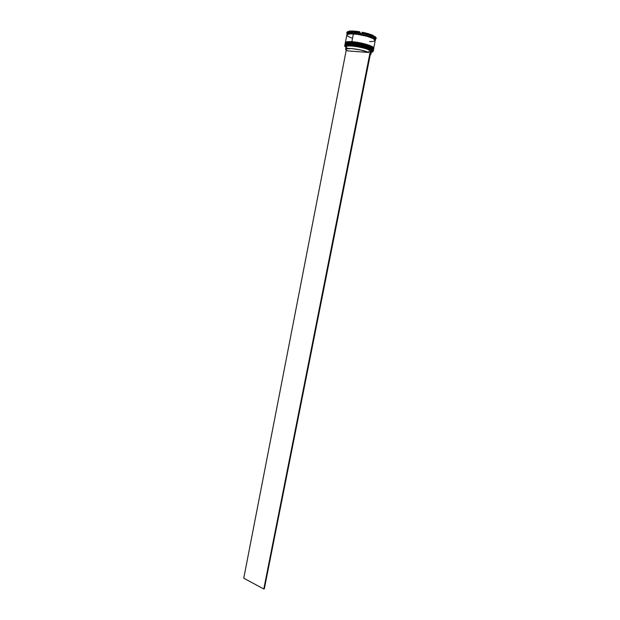 <?xml version="1.0" encoding="UTF-8"?>
<svg xmlns="http://www.w3.org/2000/svg" width="620" height="620" viewBox="0 0 620 620"><rect width="100%" height="100%" fill="white"/><g stroke="black" fill="none" stroke-linecap="round" stroke-linejoin="round"><path stroke-width="0.93" d="M344.976 45.493C344.449 44.33 346.588 43.888 351.393 44.167L351.602 43.95C348.13 43.718 346.045 43.919 345.356 44.539L347.657 43.904L351.602 43.95C348.13 43.718 346.045 43.919 345.356 44.539C346.658 43.865 348.742 43.671 351.602 43.95L351.509 43.571C348.146 43.237 345.976 43.532 344.976 44.454C345.27 43.609 347.448 43.315 351.509 43.571L351.524 43.47C347.464 43.222 345.294 43.516 344.999 44.361C345.991 43.431 348.169 43.136 351.524 43.47L351.509 43.571C360.569 44.113 374.24 48.182 373.341 50.019C373.945 47.492 355.214 43.33 351.509 43.571L366.102 46.639L370.985 48.453L372.845 49.755M351.672 43.245C348.835 42.974 346.774 43.175 345.487 43.849M345.387 43.997L345.402 44.493M350.618 43.183L347.068 43.291L350.618 43.183M346.464 43.4L345.983 43.547L346.464 43.4M372.984 49.065L369.466 47.035L372.984 49.065M368.474 46.67L361.018 44.624L352.943 43.353L361.018 44.624L368.474 46.67M373.364 49.925C374.263 48.089 360.592 44.012 351.524 43.47C355.237 43.23 373.961 47.399 373.364 49.925L373.341 50.019C375.898 50.205 362.599 44.353 351.579 43.927C344.991 43.664 346.069 44.229 344.976 44.454L344.999 44.361M373.101 49.267C371.977 46.585 355.221 43.09 351.742 43.253M347.859 48.422C346.247 47.601 345.735 46.957 346.34 46.484C347.944 44.849 363.746 47.267 369.311 50.034L369.822 49.569C364.056 46.694 347.626 44.175 345.968 45.888L346.069 46.95L346.045 45.841L348.107 45.384L356.5 45.996L370.636 49.631L361.801 46.841L353.695 45.423L347.316 45.136L344.767 46.05L345.976 47.415L345.046 45.671C345.882 45.128 347.952 44.966 351.253 45.19L351.602 43.95C355.082 43.795 371.853 47.291 372.961 49.956C372.604 48.042 359.933 44.454 351.602 43.95L351.61 43.927C359.933 44.454 372.604 48.042 372.961 49.956M345.17 43.834C345.014 42.795 347.185 42.408 351.679 42.679L351.897 42.455C348.425 42.23 346.34 42.431 345.642 43.059L347.944 42.416L351.897 42.455C348.425 42.23 346.34 42.431 345.642 43.059C346.952 42.385 349.037 42.175 351.897 42.455L351.796 42.082C348.44 41.749 346.262 42.051 345.262 42.982C345.557 42.129 347.735 41.827 351.796 42.082L351.819 41.982C347.758 41.726 345.58 42.028 345.286 42.889C346.278 41.951 348.456 41.649 351.819 41.982L351.796 42.082C360.871 42.609 374.542 46.694 373.635 48.546C374.24 45.996 355.508 41.827 351.796 42.082L366.397 45.144L371.279 46.965L373.139 48.275M351.966 41.749C349.137 41.486 347.076 41.695 345.782 42.369M345.673 42.517L345.689 43.02M350.904 41.695L347.355 41.803L350.904 41.695M346.751 41.92L346.27 42.075L346.751 41.92M373.279 47.585L369.76 45.547L373.279 47.585M368.768 45.175L361.313 43.129L353.229 41.858L361.313 43.129L368.768 45.175M373.651 48.453C374.558 46.593 360.887 42.509 351.819 41.982C355.531 41.726 374.263 45.895 373.651 48.453L373.635 48.546C376.201 48.732 362.901 42.842 351.865 42.431C345.278 42.183 346.347 42.749 345.262 42.982L345.286 42.889M373.387 47.786C372.24 45.082 355.508 41.594 352.028 41.757M373.256 48.476C372.868 46.547 360.212 42.951 351.897 42.455C355.376 42.292 372.116 45.787 373.256 48.476C372.868 46.547 360.212 42.951 351.897 42.455L351.897 42.439M346.983 32.457L347.355 33.061C348.176 32.426 350.285 32.209 353.687 32.403C349.61 32.186 347.417 32.535 347.115 33.441L346.937 34.681L348.084 33.635L352.338 33.348L348.122 33.643L346.967 34.643C347.68 33.472 349.866 33.069 353.516 33.418L347.464 34.309L353.516 33.418C357.368 33.046 377.045 37.665 375.209 40.184L373.914 38.425L369.466 36.526L373.961 38.425L375.333 39.998C376.262 38.029 362.584 33.867 353.485 33.403L353.524 31.775L348.928 31.829L349.463 32.17L347.828 32.488L347.851 32.046L346.983 32.457L347.068 33.658L346.735 32.852L347.983 31.357L348.223 32.372L347.983 31.357L346.735 32.852M374.875 39.68C372.961 36.782 357.035 33.565 353.594 33.728C357.035 33.565 372.961 36.782 374.875 39.68M373.046 51.491L373.224 50.608C374.124 48.779 360.453 44.718 351.393 44.167L351.215 45.066C347.897 44.842 345.813 45.004 344.968 45.555L344.86 46.453L344.697 45.926C344.983 45.09 347.161 44.803 351.215 45.066C360.274 45.617 373.945 49.677 373.046 51.491L372.697 51.917L372.938 51.041C372.047 49.065 359.461 45.578 351.215 45.066L351.253 45.19C358.848 45.926 365.304 47.399 370.636 49.631L369.311 50.034C363.235 47.011 345.851 44.624 346.092 46.826L345.619 49.275C345.363 47.112 362.739 49.507 368.822 52.498L369.311 50.034L368.822 52.498L347.386 50.848L345.619 49.275M345.084 45.648L345.72 46.198M345.332 42.648L347.107 41.734L351.873 41.68L353.392 33.899C362.483 34.371 376.162 38.533 375.232 40.494L373.194 38.556L366.963 36.278L357.26 34.294L350.207 33.844L346.906 34.72L345.34 42.594C345.635 41.734 347.812 41.431 351.873 41.68L353.392 33.899C349.316 33.681 347.13 34.015 346.828 34.922M372.953 50.98C375.922 49.422 361.313 44.764 351.393 44.167C347.332 43.911 345.154 44.206 344.867 45.043L344.697 45.926M351.897 42.455L351.679 42.679C347.619 42.424 345.441 42.726 345.154 43.571L345.053 44.066C345.348 43.214 347.526 42.92 351.587 43.175L351.679 42.679L351.587 43.175C360.654 43.718 374.325 47.786 373.418 49.631L373.519 49.135C374.418 47.291 360.747 43.214 351.679 42.679C361.251 43.237 375.488 47.67 373.403 49.368M346.921 34.425C347.223 33.519 349.417 33.178 353.485 33.403L361.569 34.488L369.497 36.526L361.569 34.495L352.369 33.356L353.485 33.403L353.687 32.403C362.034 32.829 374.728 36.456 375.449 38.572L376.014 38.153L374.565 36.905L376.1 38.611L375.488 39.23L376.014 38.153M370.93 54.242L370.249 54.777L370.915 54.312L370.504 53.49L370.93 54.242L371.419 51.793L370.993 51.026L371.884 50.972L371.14 50.29L371.969 51.46L371.396 51.917L371.884 50.972M371.303 52.382L372.915 51.646L371.21 49.918L372.822 51.119L371.303 52.382M373.806 36.627L374.286 37.2L373.806 36.627M376.1 38.611L376.239 37.921L374.705 36.208L376.185 38.076M362.235 32.232L373.48 35.572C370.667 34.294 366.924 33.186 362.235 32.232L362.096 32.938C366.784 33.883 370.535 34.999 373.341 36.27L373.48 35.572L373.341 36.27C370.535 34.999 366.784 33.883 362.096 32.938L362.661 33.418L359.05 32.767L359.848 31.798C355.198 31.054 351.602 30.83 349.06 31.14L359.848 31.798L359.709 32.504L353.524 31.775L362.661 33.418L362.235 32.232M374.705 36.208L374.526 37.347L372.667 36.386L373.341 36.27L372.667 36.386L374.526 37.347L374.705 36.208M346.875 32.426L347.983 31.357L347.828 32.488L349.463 32.17L349.06 31.14L348.928 31.829L353.524 31.775L353.687 32.403C362.785 32.86 376.456 37.037 375.526 39.014L375.333 39.998M346.913 32.527L347.324 33.093M369.582 41.556L372.481 41.525M373.248 41.439L375.232 40.517M346.82 34.976L347.812 36.239L351.788 38.084M351.873 41.68C360.949 42.206 374.62 46.299 373.713 48.159L371.659 46.291L366.676 44.431L351.873 41.68M345.046 44.121L346.2 43.33L349.378 43.082L359.647 44.291L369.675 47.043L372.574 48.476L373.411 49.654M371.357 51.46L371.992 51.352L371.357 51.46M348.2 34.077L348.099 33.651L348.2 34.077M347.386 50.848L345.759 49.732L345.937 48.895L351.439 48.538L360.894 50.026L368.822 52.498L347.386 50.848M371.217 49.879L370.636 49.631L263.795 589L370.721 49.631L371.217 49.879L264.337 588.76L371.217 49.879M346.231 50.173L243.753 578.212L263.795 589L264.337 588.76L263.795 589L243.753 578.212L346.231 50.173M375.046 39.882L374.216 38.68L371.202 37.169C371 36.843 360.933 33.883 353.54 33.434C346.82 33.162 347.13 34.464 347.231 34.425M375.232 40.494L373.713 48.159M346.34 46.484L345.968 45.888"/></g></svg>
